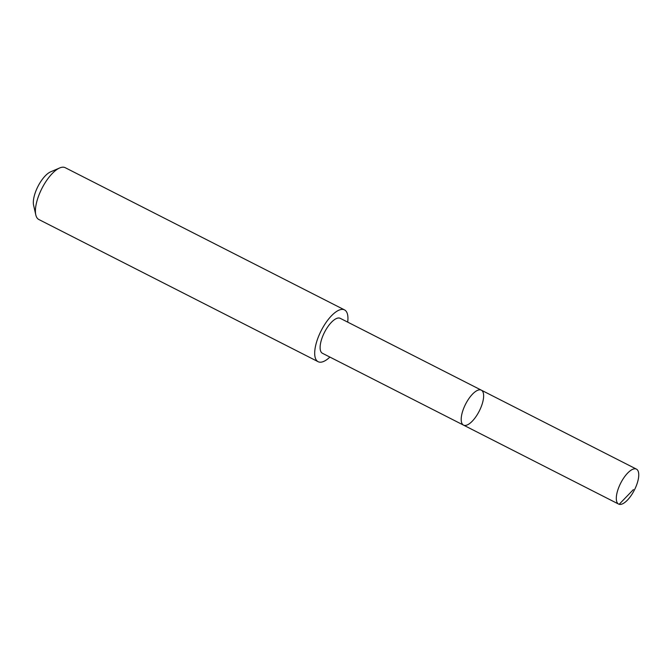 <?xml version="1.0" encoding="UTF-8"?>
<svg xmlns="http://www.w3.org/2000/svg" width="672" height="672" viewBox="0 0 672 672"><rect width="100%" height="100%" fill="white"/><g stroke="black" fill="none" stroke-linecap="round" stroke-linejoin="round"><path stroke-width="1.01" d="M463.512 425.116L322.434 353.279A19.614 7.661 -63 0 1 326.819 328.264A19.614 7.661 -63 0 1 340.234 318.326L481.32 390.155A19.614 7.669 117 0 0 467.897 400.1A19.614 7.669 117 0 0 463.512 425.116A19.614 7.669 117 0 0 479.245 411.113A19.614 7.669 117 0 0 481.32 390.155A19.614 7.669 117 0 0 467.897 400.1A19.614 7.669 117 0 0 463.512 425.116L618.626 504.092A19.622 7.669 -63 0 1 623.011 479.069A19.622 7.669 -63 0 1 636.434 469.123A19.622 7.669 -63 0 1 632.05 494.147A19.622 7.669 -63 0 1 618.626 504.092M329.893 357.076A29.072 11.357 -63 0 1 318.133 361.704A29.072 11.357 -63 0 1 321.199 330.641A29.072 11.357 -63 0 1 344.509 309.893A29.072 11.357 -63 0 1 347.693 322.123M318.133 361.704L38.842 219.509A29.072 11.357 -63 0 1 35.792 214.872A29.072 11.357 -63 0 1 41.916 188.446A29.072 11.357 -63 0 1 59.682 167.958A29.072 11.357 -63 0 1 65.226 167.689L344.509 309.893M35.792 214.872L33.6 205.22A20.681 8.081 -63 0 1 37.951 186.43A20.681 8.081 -63 0 1 50.593 171.856L59.682 167.958M633.385 489.594L619.164 504.311M481.32 390.155L636.434 469.123"/></g></svg>
